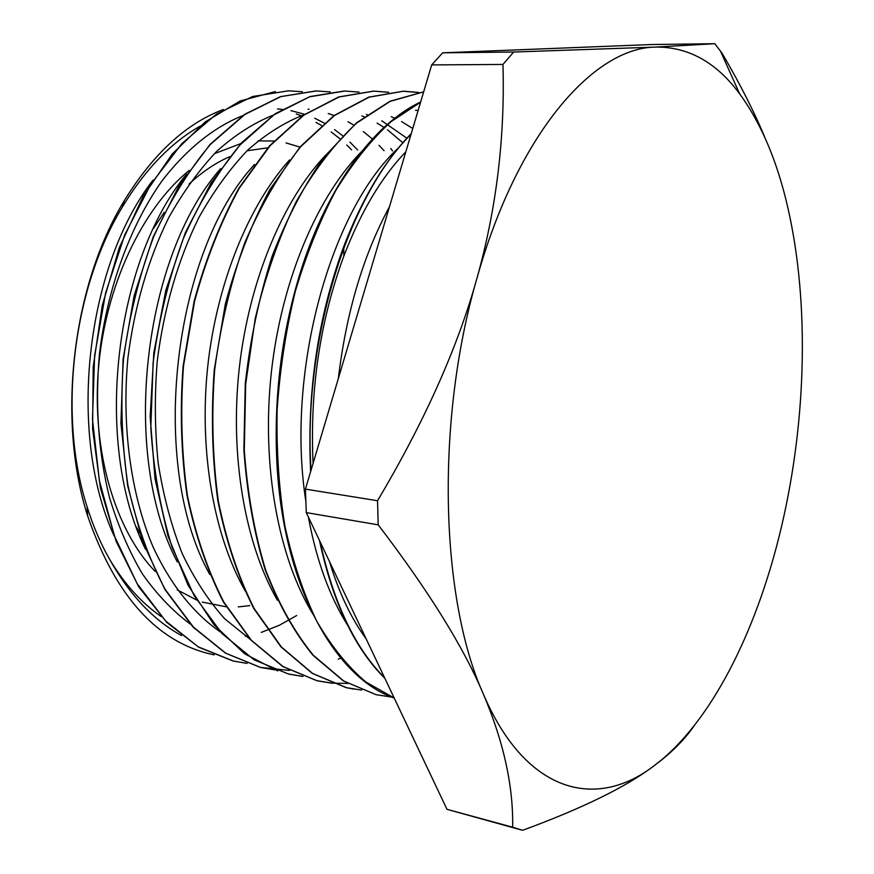 <?xml version="1.0" encoding="UTF-8"?>
<svg xmlns="http://www.w3.org/2000/svg" width="874" height="874" viewBox="0 0 874 874"><rect width="100%" height="100%" fill="white"/><g stroke="black" fill="none" stroke-linecap="round" stroke-linejoin="round"><path stroke-width="1.31" d="M267.772 147.826L247.047 150.765M229.589 156.741C215.594 162.826 202.08 171.949 189.046 184.075M164.268 212.338L153.474 228.496M136.344 526.935L139.632 533.053M249.767 605.616L238.329 606.906M226.246 606.829L202.276 602.088M196.77 600.088L177.138 589.808M155.168 571.41C115.215 530.201 91.617 451.29 98.434 368.741C105.306 286.202 142.025 208.755 189.134 170.452M214.338 153.693L240.82 143.598M258.027 140.878L273.912 141.031M286.049 142.932L299.935 147.105M351.577 149.858L346.727 144.975M339.767 138.682L331.18 131.919M321.457 125.474L316.006 122.382M302.207 116.078L296.308 114.002M200.627 125.867C171.184 142.407 145.095 169.458 122.382 207.018C72.629 288.584 57.64 415.751 87.061 506.658C93.136 526.148 100.696 543.77 109.731 559.524C129.603 594.899 153.551 620.245 181.584 635.584M245.365 636.228L247.222 635.901M261.271 632.394L279.276 625.303L296.679 615.536M223.383 109.501C186.206 123.387 153.201 153.737 124.359 200.572C72.313 285.427 56.646 419.487 87.64 515.933C115.718 596.887 157.888 643.198 214.163 654.866M275.386 91.552L240.153 100.98L205.259 121.868L172.32 153.966L143.085 196.442L119.268 247.779L102.247 305.583L93.19 367.014L92.6 428.916L100.434 488.042L116.198 541.454L138.748 586.836L166.759 622.408L198.704 647.197L232.965 660.973L246.992 663.388M315.94 90.929L330.252 91.923L315.94 90.929L280.368 96.675L244.545 114.396L210.186 144.308L179.115 185.605L153.212 236.832L134.137 295.663L123.092 359.006L120.918 423.442L127.582 485.452L142.615 541.716L164.968 589.568L193.099 627.117L225.459 653.129L260.31 667.386L289.578 670.445M338.293 659.171L340.74 658.067M358.919 92.098L344.378 90.994L309.931 96.588L275.146 113.773L241.628 142.724L211.115 182.895L185.277 232.801L165.798 290.376L153.835 352.757L150.164 416.679L155.026 478.777L167.939 535.882L188.074 585.241L214.119 624.921L244.523 653.697L277.779 670.948M288.256 673.952L302.743 676.389M388.34 92.305L373.46 91.115L338.631 96.97L303.442 115.204L269.574 145.783L238.908 188.172C220.532 221.767 205.619 259.392 194.17 301.071L183.114 366.075C179.826 410.616 181.126 453.792 187.036 495.624C195.426 535.62 207.553 571.083 223.416 602.011L251.002 640.129L282.673 666.512L316.847 680.693L332.284 683.162L347.776 683.413M418.515 92.513L403.209 91.235L368.773 97.123L333.955 115.587L300.383 146.592L269.902 189.483C251.657 223.536 236.81 261.676 225.361 303.901L214.261 369.746C210.94 414.855 212.153 458.588 217.866 500.933C226.137 541.367 238.099 577.201 253.744 608.457L280.98 646.891L312.313 673.395L346.082 687.62L353.697 689.105M376.017 694.655L343.766 681.032L313.416 655.347C294.713 632.503 278.795 604.087 265.685 570.11C254.563 533.391 247.44 493.439 244.283 450.241L245.692 384.09L255.241 318.387C265.478 275.911 279.079 237.116 296.057 201.992C314.509 169.796 334.698 143.5 356.614 123.103L390.154 101.373L423.672 91.846L390.11 101.187L356.548 122.775L324.56 156.522C304.469 184.698 287.011 217.91 272.153 256.148C259.239 296.581 250.281 339.057 245.277 383.61L243.879 449.804C246.949 493.089 254.05 533.096 265.193 569.815C278.336 603.836 294.243 632.306 312.925 655.227L343.329 680.879L376.017 694.666L391.814 697.102M420.645 102.007C372.193 124.578 323.609 191.177 297.488 281.931C281.166 338.937 274.228 397.67 276.687 458.096C281.723 582.587 333.507 677.219 394.218 698.042M411.239 133.613C384.8 160.663 362.306 198.278 343.766 246.457C317.874 316.945 306.829 392 310.641 471.599M319.436 540.351C332.797 602.448 354.626 648.453 384.888 678.377M392.568 150.929L390.754 148.46M302.328 91.759L288.496 90.82L252.608 96.511L216.501 114.068L181.901 143.555L150.699 184.403L124.687 234.975L105.59 293.063L94.611 355.652L92.48 419.312L99.352 480.591L114.56 536.286L137.131 583.657L165.557 620.879L198.169 646.815L233.336 661.017L247.047 663.41M316.322 90.94L280.762 96.632L244.939 114.439L210.558 144.286C188.904 169.982 169.917 200.845 153.616 236.876C139.348 275.212 129.319 315.94 123.518 359.05C120.361 402.488 121.847 444.637 127.975 485.507C136.65 524.597 149.104 559.327 165.317 589.677L193.504 627.161L225.831 653.249L260.671 667.474L274.709 669.866M359.061 92.076L344.76 91.049L309.549 96.806L274.043 114.8L239.924 145.062C218.369 171.042 199.48 202.287 183.256 238.799C169.032 277.659 158.981 318.901 153.125 362.535L150.82 427.801C153.584 470.736 160.696 510.613 172.167 547.43L194.225 595.806L222.083 633.628L254.126 659.815L288.628 674.083L302.994 676.487M388.69 92.262L373.853 91.115L339.014 97.003L303.824 115.16L269.99 145.827L239.29 188.194C220.925 221.767 206.035 259.414 194.607 301.126L183.485 366.119C180.263 410.649 181.573 453.846 187.429 495.711C195.809 535.696 207.946 571.148 223.831 602.066L251.362 640.26L283.067 666.567L317.229 680.802L332.273 683.271M418.766 92.469L403.613 91.191L369.189 97.167L334.349 115.587L300.798 146.57C279.582 173.292 260.9 205.357 244.764 242.775C230.66 282.663 220.63 325.008 214.676 369.8C211.333 414.91 212.557 458.632 218.314 500.988C226.53 541.476 238.471 577.31 254.159 608.512L281.384 646.989L312.695 673.504L346.486 687.674L361.65 690.099M376.421 694.743L391.869 697.124M420.591 102.203L390.831 121.836C371.297 139.774 352.998 162.575 335.922 190.237C319.95 220.467 306.413 254.137 295.336 291.25C285.951 329.716 279.888 369.254 277.134 409.851C276.337 450.263 278.926 489.025 284.913 526.137C292.768 561.567 303.365 593.217 316.705 621.097C331.355 646.312 347.732 666.611 365.824 681.982L394.207 698.02M411.031 134.323C348.497 195.918 302.655 339.931 311.046 470.256M320.135 541.825C333.475 602.721 354.975 648.049 384.615 677.798M366.173 638.916C351.13 618.366 338.904 592.583 329.498 561.589M313.078 463.406C309.757 390.077 320.004 320.987 343.832 256.115C360.82 211.879 381.49 177.105 405.831 151.803M250.521 639.615L224.651 618.726C208.58 600.831 194.432 579.134 182.229 553.624C171.446 526.148 163.438 496.093 158.227 463.438C154.742 429.811 154.425 395.54 157.298 360.623C164.083 307.724 177.957 260.004 198.922 217.462C213.682 191.166 229.971 168.693 247.779 150.055C266.144 133.908 284.935 122.131 304.141 114.713M366.457 114.352L367.113 114.57M381.73 120.754L406.891 138.19M220.718 632.164C194.072 614.018 170.725 584.946 152.961 546.731C130.707 493.832 121.53 425.966 127.932 357.848C134.541 306.228 148.132 259.502 168.704 217.67C183.256 191.81 199.348 169.611 216.992 151.06C235.193 134.858 253.875 122.906 273.038 115.215M190.139 623.949C172.735 611.046 156.807 594.342 142.364 573.847C129.046 551.276 118.066 525.755 109.414 497.262C98.314 452.098 95.004 404.258 99.472 353.741C107.426 287.677 130.215 225.929 161.865 181.093C186.37 149.17 214.152 127.003 242.655 115.685M161.045 616.432C141.599 603.038 124.49 584.072 109.731 559.524M357.706 150.011L349.917 142.123M342.63 135.71L334.589 129.603M324.276 123.081L314.684 118.219M304.731 114.297L290.944 110.648M282.138 109.348L277.462 108.966M152.972 180.164C86.1 266.199 67.014 433.318 114.079 535.849M384.068 150.699L378.977 145.292M372.39 138.999L363.344 131.57M353.817 125.113L348.016 121.781M334.087 115.488L328.209 113.511M186.599 174.101C114.188 261.337 93.234 443.479 145.423 549.167M402.794 142.757L387.521 129.822M384.309 127.582L377.098 123.103M364.097 116.766L361.814 115.871M220.674 168.584C143.161 256.399 120.175 453.639 177.269 561.916M412.768 128.5L401.57 121.573M395.103 118.372L391.235 116.712M254.52 164.476C172.615 252.706 148.132 464.717 209.836 574.568M289.48 160.008C248.347 205.805 216.577 283.7 207.608 367.572C198.944 451.454 213.769 535.631 245.223 590.988M418.165 110.375L415.5 110.299M325.543 155.255C282.957 200.441 249.057 280.652 239.268 368.183C229.611 455.627 244.895 543.726 277.375 600.209M363.966 149.192C318.726 193.493 281.701 278.609 271.377 372.149C261.064 465.7 278.544 559.284 314.006 615.82M398.173 148.219C330.94 209.946 285.7 370.773 305.747 500.736M308.369 517.015C316.475 560.442 329.564 596.516 347.612 625.249M389.498 206.657C363.344 254.99 346.29 312.302 338.325 378.606M512.656 827.208L522.619 830.3C582.073 808.45 625.533 787.212 652.987 766.596C595.62 809.98 525.897 793.188 483.53 694.491C503.697 742.026 513.399 786.261 512.656 827.208L446.985 809.324L306.271 512.601L378.202 524.837C428.621 590.824 463.733 647.383 483.53 694.491C440.256 598.909 435.307 421.202 476.887 278.511C457.605 347.655 424.48 421.727 377.535 500.726L305.419 489.123L431.69 64.916L502.965 64.447C505.052 137.819 496.366 209.181 476.887 278.511C517.146 134.148 593.664 47.272 655.937 47.076L513.65 52.025L442.648 52.822L651.239 44.541L714.801 43.7L655.937 47.076C688.537 46.846 716.429 62.404 739.601 93.769C761.309 123.551 777.434 161.734 787.987 208.307C809.433 302.448 806.396 419.389 782.001 524.498C758.829 624.462 715.544 714.866 661.039 760.314L652.987 766.596L660.788 760.642C674.903 749.302 686.024 737.667 694.174 725.726M765.023 137.841C754.273 111.938 739.95 83.718 722.033 53.183L714.801 43.7M377.535 500.726L378.202 524.837M513.65 52.025L502.965 64.447M305.419 489.123L306.271 512.601M446.985 809.324L521.035 829.885M442.648 52.822L431.69 64.916M87.061 506.658L87.662 515.922M122.382 207.018L124.37 200.572M343.832 256.115L343.766 246.457M277.091 457.255L276.687 458.096M297.684 282.826L297.488 281.931M308.074 109.195L309.079 109.206M739.601 93.769L720.416 50.965"/></g></svg>
